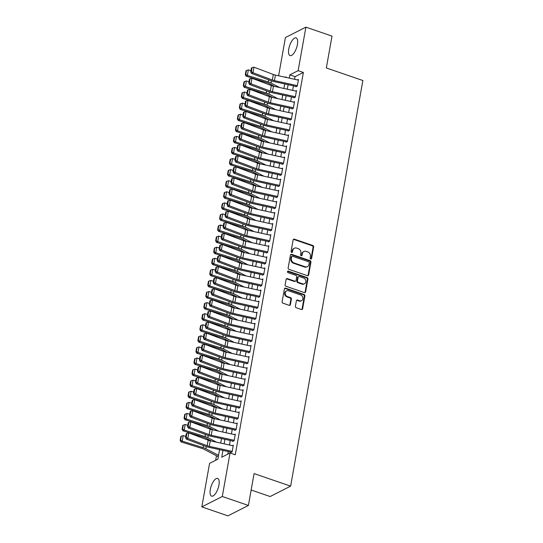 <?xml version="1.0" encoding="UTF-8"?>
<svg xmlns="http://www.w3.org/2000/svg" width="543" height="543" viewBox="0 0 543 543"><rect width="100%" height="100%" fill="white"/><g stroke="black" fill="none" stroke-linecap="round" stroke-linejoin="round"><path stroke-width="0.81" d="M310.725 259.011A0.821 0.706 63.1 0 0 311.58 258.495L313.637 246.936A1.174 1.005 63.1 0 0 312.809 245.497L294.36 239.164A1.174 1.005 63.1 0 0 293.139 239.904L291.082 251.457A0.821 0.706 63.1 0 0 292.514 251.952L292.779 250.459A3.76 3.217 63.1 0 1 294.354 248.226A3.76 3.217 63.1 0 1 296.682 248.103L298.216 248.626A3.76 3.217 63.1 0 1 300.876 253.235L300.612 254.728A0.821 0.706 63.1 0 0 302.044 255.224L302.315 253.73A3.76 3.217 63.1 0 1 303.89 251.497A3.76 3.217 63.1 0 1 306.211 251.375L307.752 251.898A3.76 3.217 63.1 0 1 310.413 256.506L310.141 258.006A0.821 0.706 63.1 0 0 310.725 259.011M310.922 259.052A0.821 0.706 63.1 0 0 311.024 258.773L313.087 247.221A1.174 1.005 63.1 0 0 312.252 245.782L293.804 239.443A1.174 1.005 63.1 0 0 293.383 239.395M291.856 252.502A0.821 0.706 63.1 0 0 291.964 252.23L292.229 250.737L292.779 250.459M301.385 255.773A0.821 0.706 63.1 0 0 301.494 255.502L301.759 254.009L302.315 253.73M210.311 489.474A9.346 3.631 108.9 0 1 217.662 478.444A9.346 3.631 108.9 0 1 218.944 485.089A9.346 3.631 108.9 0 1 211.587 496.126A9.346 3.631 108.9 0 1 210.311 489.474M288.774 48.945A9.346 3.631 108.9 0 1 296.132 37.915A9.346 3.631 108.9 0 1 297.408 44.567A9.346 3.631 108.9 0 1 290.057 55.596A9.346 3.631 108.9 0 1 288.774 48.945M295.399 306.3A1.174 1.005 63.1 0 0 296.227 307.738L301.406 309.517A1.174 1.005 63.1 0 0 302.621 308.777L304.908 295.942A1.174 1.005 63.1 0 0 304.08 294.503L285.625 288.17A1.174 1.005 63.1 0 0 284.41 288.91L282.122 301.745A1.174 1.005 63.1 0 0 282.951 303.184L289.209 305.329A1.174 1.005 63.1 0 0 290.424 304.596L291.401 299.098A1.174 1.005 63.1 0 0 290.573 297.659L287.471 296.593A3.149 2.688 63.1 0 1 285.245 293.831A3.149 2.688 63.1 0 1 286.568 290.878A3.149 2.688 63.1 0 1 288.509 290.776L300.652 294.944A3.149 2.688 63.1 0 1 302.885 297.707A3.149 2.688 63.1 0 1 301.562 300.659A3.149 2.688 63.1 0 1 299.621 300.768L297.591 300.069A1.174 1.005 63.1 0 0 296.376 300.808L295.399 306.3M278.613 75.789L285.421 37.548L305.899 27.15L332.004 36.109L326.329 67.97L362.88 80.52L290.627 486.134L254.076 473.591L248.402 505.452L222.297 496.492L201.82 506.89L209.571 463.389L217.872 459.174L219.562 449.658M305.899 27.15L298.148 70.651L289.847 74.866L289.27 78.124M222.956 450.398L221.741 457.206L230.042 452.991L235.268 454.783L303.374 72.443L298.148 70.651M230.042 452.991L222.297 496.492M307.426 275.688A1.174 1.005 63.1 0 0 308.648 274.948L310.935 262.113A1.174 1.005 63.1 0 0 310.101 260.674L291.652 254.341A1.174 1.005 63.1 0 0 290.437 255.074L288.15 267.909A1.174 1.005 63.1 0 0 288.978 269.348L307.426 275.688M307.922 279.027L305.634 291.863A1.174 1.005 63.1 0 1 304.419 292.602L285.964 286.27A1.174 1.005 63.1 0 1 285.136 284.831L286.113 279.333A1.174 1.005 63.1 0 1 287.335 278.6L294.815 281.165A1.174 1.005 63.1 0 0 296.037 280.432L296.682 276.787A1.174 1.005 63.1 0 0 295.854 275.349L288.061 272.674A0.821 0.706 63.1 0 1 288.333 271.147L307.094 277.588A1.174 1.005 63.1 0 1 307.922 279.027L307.365 279.312L305.085 292.148L305.634 291.863M295.901 86.819L297.286 86.113L298.474 79.468L297.544 79.936M293.926 97.903L295.311 97.197L296.498 90.545L295.568 91.02M291.958 108.98L293.335 108.281L294.523 101.629L293.6 102.098M289.982 120.064L291.367 119.365L292.548 112.713L291.625 113.182M288.007 131.148L289.392 130.442L290.573 123.797L289.65 124.266M286.032 142.232L287.417 141.526L288.598 134.874L287.675 135.35M284.057 153.309L285.442 152.61L286.629 145.958L285.699 146.427M282.082 164.393L283.466 163.694L284.654 157.042L283.724 157.511M280.113 175.477L281.491 174.771L282.679 168.126L281.756 168.595M278.138 186.561L279.523 185.855L280.704 179.21L279.781 179.679M276.163 197.638L277.548 196.939L278.729 190.288L277.806 190.763M274.188 208.722L275.572 208.023L276.754 201.372L275.83 201.84M272.213 219.806L273.597 219.107L274.785 212.456L273.855 212.924M270.238 230.89L271.622 230.184L272.81 223.54L271.88 224.008M268.269 241.974L269.647 241.268L270.835 234.617L269.905 235.092M266.294 253.052L267.679 252.352L268.86 245.701L267.937 246.169M264.319 264.136L265.703 263.436L266.885 256.785L265.961 257.253M262.344 275.22L263.728 274.514L264.909 267.869L263.986 268.337M260.368 286.304L261.753 285.598L262.941 278.946L262.011 279.421M258.393 297.381L259.778 296.682L260.966 290.03L260.036 290.505M256.418 308.465L257.803 307.766L258.991 301.114L258.061 301.582M254.45 319.549L255.828 318.843L257.015 312.198L256.092 312.666M252.475 330.633L253.859 329.927L255.04 323.282L254.117 323.75M250.499 341.71L251.884 341.011L253.065 334.359L252.142 334.834M248.524 352.794L249.909 352.095L251.09 345.443L250.167 345.911M246.549 363.878L247.934 363.179L249.122 356.527L248.192 356.995M244.574 374.962L245.959 374.256L247.146 367.611L246.217 368.079M242.606 386.046L243.983 385.34L245.171 378.688L244.248 379.163M240.63 397.123L242.015 396.424L243.196 389.772L242.273 390.241M238.655 408.207L240.04 407.508L241.221 400.856L240.298 401.325M236.68 419.291L238.065 418.585L239.246 411.94L238.323 412.409M234.705 430.375L236.09 429.669L237.277 423.017L236.348 423.492M232.73 441.452L234.114 440.753L235.302 434.101L234.372 434.576M303.374 72.443L295.073 76.658L294.598 79.292M293.43 85.848L292.629 90.376M291.462 96.932L290.654 101.453M289.487 108.016L288.679 112.537M287.512 119.093L286.704 123.621M285.537 130.177L284.729 134.705M283.561 141.261L282.754 145.782M281.586 152.345L280.785 156.866M279.611 163.423L278.81 167.95M277.643 174.507L276.835 179.034M275.668 185.591L274.86 190.118M273.692 196.675L272.885 201.195M271.717 207.759L270.909 212.279M269.742 218.836L268.941 223.363M267.767 229.92L266.966 234.447M265.798 241.004L264.991 245.524M263.823 252.088L263.016 256.608M261.848 263.165L261.04 267.692M259.873 274.249L259.065 278.776M257.898 285.333L257.097 289.853M255.923 296.417L255.122 300.937M253.954 307.494L253.147 312.021M251.979 318.578L251.171 323.105M250.004 329.662L249.196 334.189M248.029 340.746L247.221 345.267M246.054 351.83L245.246 356.351M244.078 362.907L243.278 367.435M242.11 373.991L241.302 378.519M240.135 385.075L239.327 389.596M238.16 396.159L237.352 400.68M236.185 407.236L235.377 411.764M234.209 418.32L233.402 422.848M232.234 429.404L231.433 433.925M230.259 440.488L229.458 445.009M228.291 451.566L227.836 454.118M232.397 445.654L233.327 445.185L232.139 451.837L230.761 452.536M216.467 455.747L215.659 460.294M251.151 490.01L270.149 496.533L290.627 486.134M248.402 505.452L227.924 515.85L201.82 506.89M285.876 77.377L285.978 76.828L285.19 77.228M220.729 443.102L221.537 438.574M222.705 432.018L223.512 427.49M224.68 420.934L225.488 416.413M226.655 409.85L227.463 405.329M228.63 398.772L229.438 394.245M230.605 387.688L231.406 383.161M232.58 376.604L233.381 372.084M234.549 365.52L235.357 361M236.524 354.443L237.332 349.916M238.499 343.359L239.307 338.832M240.474 332.275L241.282 327.748M242.449 321.191L243.25 316.671M244.425 310.107L245.226 305.587M246.393 299.03L247.201 294.503M248.368 287.946L249.176 283.419M250.343 276.862L251.151 272.342M252.319 265.778L253.126 261.258M254.294 254.701L255.101 250.174M256.269 243.617L257.07 239.09M258.237 232.533L259.045 228.006M260.212 221.449L261.02 216.929M262.188 210.365L262.995 205.845M264.163 199.288L264.97 194.761M266.138 188.204L266.946 183.677M268.113 177.12L268.914 172.599M270.088 166.036L270.889 161.515M272.057 154.959L272.864 150.431M274.032 143.875L274.839 139.347M276.007 132.791L276.815 128.27M277.982 121.707L278.79 117.186M279.957 110.629L280.758 106.102M281.932 99.545L282.733 95.018M283.901 88.461L284.708 83.934M288.102 84.681L287.295 89.201M286.127 95.765L285.319 100.285M284.152 106.842L283.344 111.369M282.177 117.926L281.376 122.453M280.202 129.01L279.401 133.537M278.233 140.094L277.425 144.614M276.258 151.178L275.45 155.698M274.283 162.255L273.475 166.782M272.308 173.339L271.5 177.866M270.333 184.423L269.525 188.944M268.357 195.507L267.556 200.028M266.389 206.584L265.581 211.112M264.414 217.668L263.606 222.196M262.439 228.752L261.631 233.28M260.464 239.836L259.656 244.357M258.488 250.914L257.681 255.441M256.513 261.998L255.712 266.525M254.538 273.081L253.737 277.609M252.57 284.165L251.762 288.686M250.594 295.249L249.787 299.77M248.619 306.327L247.812 310.854M246.644 317.411L245.836 321.938M244.669 328.495L243.868 333.015M242.694 339.579L241.893 344.099M240.725 350.656L239.918 355.183M238.75 361.74L237.943 366.267M236.775 372.824L235.967 377.351M234.8 383.908L233.992 388.428M232.825 394.992L232.017 399.512M230.85 406.069L230.049 410.596M228.881 417.153L228.074 421.68M226.906 428.237L226.098 432.757M224.931 439.321L224.123 443.841M295.073 76.658L289.847 74.866M303.89 251.497L303.333 251.782A3.76 3.217 63.1 0 0 301.759 254.009M294.354 248.226L293.804 248.504A3.76 3.217 63.1 0 0 292.229 250.737M307.854 275.735A1.174 1.005 63.1 0 0 308.091 275.233L310.379 262.391A1.174 1.005 63.1 0 0 309.551 260.952L291.102 254.619A1.174 1.005 63.1 0 0 290.675 254.572M309.286 262.819A0.821 0.706 63.1 0 0 308.702 261.807L292.507 256.248A0.821 0.706 63.1 0 0 291.659 256.764L291.374 258.339A3.76 3.217 63.1 0 0 294.034 262.948L305.105 266.749A3.76 3.217 63.1 0 0 307.426 266.627A3.76 3.217 63.1 0 0 309.008 264.393L309.286 262.819M292.005 256.276L291.448 256.561A0.821 0.706 63.1 0 0 291.102 257.049L291.659 256.764M307.426 266.627L306.876 266.905A3.76 3.217 63.1 0 1 304.555 267.027L293.485 263.233A3.76 3.217 63.1 0 1 290.824 258.624L291.102 257.049M304.84 292.65A1.174 1.005 63.1 0 0 305.085 292.148M295.541 281.125L294.985 281.41A1.174 1.005 63.1 0 1 294.258 281.45L286.779 278.878A1.174 1.005 63.1 0 0 286.358 278.83M307.365 279.312A1.174 1.005 63.1 0 0 306.537 277.867L287.783 271.432A0.821 0.706 63.1 0 0 287.586 271.391M302.58 283.833A3.149 2.688 63.1 0 0 304.521 283.724A3.149 2.688 63.1 0 0 305.845 280.772A3.149 2.688 63.1 0 0 303.618 278.009L299.336 276.543A1.174 1.005 63.1 0 0 298.121 277.276L297.469 280.921A1.174 1.005 63.1 0 0 298.297 282.36L302.58 283.833L302.023 284.111A3.149 2.688 63.1 0 0 303.971 284.009L304.521 283.724M298.609 276.584L298.059 276.862A1.174 1.005 63.1 0 0 297.564 277.561L298.121 277.276M302.023 284.111L297.747 282.645A1.174 1.005 63.1 0 1 296.912 281.206L297.564 277.561M301.562 300.659L301.005 300.944A3.149 2.688 63.1 0 1 299.064 301.046L297.041 300.354A1.174 1.005 63.1 0 0 296.614 300.299M286.568 290.878L286.012 291.163A3.149 2.688 63.1 0 0 284.688 294.116A3.149 2.688 63.1 0 0 286.921 296.878L287.471 296.593M289.629 305.376A1.174 1.005 63.1 0 0 289.874 304.874L290.851 299.383A1.174 1.005 63.1 0 0 290.016 297.944L286.921 296.878M301.827 309.564A1.174 1.005 63.1 0 0 302.071 309.062L304.358 296.227A1.174 1.005 63.1 0 0 303.523 294.788L285.075 288.455A1.174 1.005 63.1 0 0 284.647 288.401M246.434 70.495L245.959 70.8L245.266 74.676L245.741 74.371L246.434 70.495L248.348 69.871L250.941 70.678M284.22 83.832L284.688 84.07M248.348 69.871L247.357 75.409L268.242 81.925A8.987 3.082 10.1 0 1 271.025 83.038L279.699 87.538M245.741 74.371L247.357 75.409L246.169 76.176L245.266 74.676M274.724 86.452L268.907 83.432A5.993 2.05 -169.9 0 0 267.054 82.692L246.169 76.176M297.367 85.651L274.432 80.629A5.993 2.05 10.1 0 1 272.328 80.011L252.984 72.714L251.416 73.353L270.76 80.649A8.987 3.082 -169.9 0 0 273.916 81.572L295.976 86.405M298.358 80.113L275.416 75.09A5.993 2.05 10.1 0 1 273.312 74.472L253.968 67.176L252.984 72.714L251.355 71.588L252.047 67.705L251.423 67.963L250.73 71.839L251.355 71.588M250.73 71.839L251.416 73.353M253.968 67.176L252.047 67.705M244.459 81.579L243.983 81.884L243.291 85.76L243.773 85.455L244.459 81.579L246.373 80.955L248.965 81.762M282.245 94.91L282.713 95.154M246.373 80.955L245.388 86.493L266.274 93.009A8.987 3.082 10.1 0 1 269.05 94.122L277.731 98.622M243.773 85.455L245.388 86.493L244.194 87.26L243.291 85.76M272.749 97.53L266.932 94.516A5.993 2.05 -169.9 0 0 265.079 93.776L244.194 87.26M242.49 92.656L242.008 92.962L241.323 96.844L241.798 96.539L242.49 92.656L244.398 92.038L246.99 92.846M280.269 105.994L280.738 106.238M244.398 92.038L243.413 97.577L264.298 104.093A8.987 3.082 10.1 0 1 267.075 105.206L275.756 109.706M241.798 96.539L243.413 97.577L242.219 98.344L241.323 96.844M270.774 108.614L264.957 105.6A5.993 2.05 -169.9 0 0 263.104 104.853L242.219 98.344M240.515 103.74L240.033 104.046L239.348 107.928L239.823 107.623L240.515 103.74L242.422 103.116L245.015 103.923M278.294 117.078L278.763 117.322M242.422 103.116L241.438 108.661L262.323 115.17A8.987 3.082 10.1 0 1 265.099 116.29L273.781 120.79M239.823 107.623L241.438 108.661L240.244 109.428L239.348 107.928M268.799 119.698L262.982 116.684A5.993 2.05 -169.9 0 0 261.129 115.937L240.244 109.428M238.54 114.824L238.065 115.13L237.372 119.005L237.848 118.7L238.54 114.824L240.447 114.2L243.04 115.007M276.319 128.162L276.787 128.399M240.447 114.2L239.463 119.745L260.348 126.254A8.987 3.082 10.1 0 1 263.124 127.367L271.805 131.868M237.848 118.7L239.463 119.745L238.268 120.505L237.372 119.005M266.823 130.782L261.007 127.761A5.993 2.05 -169.9 0 0 259.16 127.021L238.268 120.505M295.392 96.735L272.457 91.713A5.993 2.05 10.1 0 1 270.353 91.095L251.009 83.798L249.441 84.436L268.785 91.733A8.987 3.082 -169.9 0 0 271.941 92.656L294.001 97.489M296.383 91.197L273.441 86.167A5.993 2.05 10.1 0 1 271.337 85.556L251.993 78.26L251.009 83.798L249.386 82.672L250.072 78.789L249.447 79.047L248.755 82.923L249.386 82.672M248.755 82.923L249.441 84.436M251.993 78.26L250.072 78.789M293.424 107.819L270.482 102.797A5.993 2.05 10.1 0 1 268.378 102.179L249.033 94.882L247.465 95.52L266.81 102.817A8.987 3.082 -169.9 0 0 269.966 103.74L292.025 108.573M294.408 102.281L271.466 97.251A5.993 2.05 10.1 0 1 269.362 96.64L250.024 89.344L249.033 94.882L247.411 93.749L248.103 89.873L247.472 90.124L246.78 94.007L247.411 93.749M246.78 94.007L247.465 95.52M250.024 89.344L248.103 89.873M291.448 118.903L268.507 113.874A5.993 2.05 10.1 0 1 266.403 113.263L247.058 105.966L245.49 106.598L264.835 113.894A8.987 3.082 -169.9 0 0 267.991 114.817L290.057 119.65M292.433 113.358L269.498 108.335A5.993 2.05 10.1 0 1 267.387 107.718L248.049 100.421L247.058 105.966L245.436 104.833L246.128 100.957L245.497 101.208L244.812 105.091L245.436 104.833M244.812 105.091L245.49 106.598M248.049 100.421L246.128 100.957M289.473 129.981L266.532 124.958A5.993 2.05 10.1 0 1 264.427 124.34L245.083 117.05L243.515 117.682L262.86 124.978A8.987 3.082 -169.9 0 0 266.016 125.901L288.082 130.734M290.457 124.442L267.523 119.419A5.993 2.05 10.1 0 1 265.418 118.802L246.074 111.505L245.083 117.05L243.461 115.917L244.153 112.034L243.522 112.292L242.836 116.168L243.461 115.917M242.836 116.168L243.515 117.682M246.074 111.505L244.153 112.034M236.565 125.908L236.09 126.214L235.397 130.089L235.872 129.784L236.565 125.908L238.479 125.284L241.065 126.091M274.344 139.239L274.812 139.483M238.479 125.284L237.488 130.822L258.373 137.338A8.987 3.082 10.1 0 1 261.156 138.451L269.83 142.952M235.872 129.784L237.488 130.822L236.3 131.589L235.397 130.089M264.848 141.859L259.038 138.845A5.993 2.05 -169.9 0 0 257.185 138.105L236.3 131.589M287.498 141.065L264.556 136.042A5.993 2.05 10.1 0 1 262.452 135.424L243.115 128.128L241.547 128.766L260.884 136.062A8.987 3.082 -169.9 0 0 264.041 136.985L286.107 141.818M288.482 135.526L265.547 130.496A5.993 2.05 10.1 0 1 263.443 129.886L244.099 122.589L243.115 128.128L241.486 127.001L242.178 123.118L241.554 123.376L240.861 127.252L241.486 127.001M240.861 127.252L241.547 128.766M244.099 122.589L242.178 123.118M234.59 136.985L234.114 137.291L233.422 141.173L233.897 140.868L234.59 136.985L236.504 136.368L239.09 137.175M272.369 150.323L272.844 150.567M236.504 136.368L235.513 141.906L256.398 148.422A8.987 3.082 10.1 0 1 259.181 149.535L267.855 154.036M233.897 140.868L235.513 141.906L234.325 142.673L233.422 141.173M262.873 152.943L257.063 149.929A5.993 2.05 -169.9 0 0 255.21 149.182L234.325 142.673M285.523 152.149L262.588 147.126A5.993 2.05 10.1 0 1 260.484 146.508L241.14 139.212L239.572 139.85L258.909 147.146A8.987 3.082 -169.9 0 0 262.072 148.069L284.132 152.902M286.514 146.61L263.572 141.58A5.993 2.05 10.1 0 1 261.468 140.97L242.124 133.673L241.14 139.212L239.511 138.078L240.203 134.202L239.578 134.454L238.886 138.336L239.511 138.078M238.886 138.336L239.572 139.85M242.124 133.673L240.203 134.202M232.614 148.069L232.139 148.375L231.447 152.257L231.929 151.952L232.614 148.069L234.528 147.445L237.121 148.253M270.4 161.407L270.869 161.651M234.528 147.445L233.544 152.99L254.429 159.499A8.987 3.082 10.1 0 1 257.206 160.619L265.887 165.12M231.929 151.952L233.544 152.99L232.35 153.757L231.447 152.257M260.905 164.027L255.088 161.013A5.993 2.05 -169.9 0 0 253.235 160.266L232.35 153.757M283.548 163.233L260.613 158.203A5.993 2.05 10.1 0 1 258.509 157.592L239.164 150.296L237.596 150.934L256.941 158.223A8.987 3.082 -169.9 0 0 260.097 159.147L282.156 163.986M284.539 157.687L261.597 152.664A5.993 2.05 10.1 0 1 259.493 152.047L240.149 144.75L239.164 150.296L237.542 149.162L238.228 145.286L237.603 145.538L236.911 149.42L237.542 149.162M236.911 149.42L237.596 150.934M240.149 144.75L238.228 145.286M230.646 159.153L230.164 159.459L229.472 163.334L229.954 163.029L230.646 159.153L232.553 158.529L235.146 159.337M268.425 172.491L268.894 172.735M232.553 158.529L231.569 164.074L252.454 170.583A8.987 3.082 10.1 0 1 255.23 171.697L263.912 176.204M229.954 163.029L231.569 164.074L230.375 164.834L229.472 163.334M258.93 175.111L253.113 172.09A5.993 2.05 -169.9 0 0 251.26 171.35L230.375 164.834M281.579 174.317L258.638 169.287A5.993 2.05 10.1 0 1 256.534 168.676L237.189 161.38L235.621 162.011L254.966 169.307A8.987 3.082 -169.9 0 0 258.122 170.231L280.181 175.063M282.564 168.771L259.622 163.748A5.993 2.05 10.1 0 1 257.518 163.131L238.173 155.834L237.189 161.38L235.567 160.246L236.259 156.364L235.628 156.622L234.936 160.497L235.567 160.246M234.936 160.497L235.621 162.011M238.173 155.834L236.259 156.364M228.671 170.237L228.189 170.543L227.503 174.418L227.979 174.113L228.671 170.237L230.578 169.613L233.171 170.421M266.45 183.568L266.918 183.812M230.578 169.613L229.594 175.151L250.479 181.667A8.987 3.082 10.1 0 1 253.255 182.781L261.936 187.281M227.979 174.113L229.594 175.151L228.399 175.918L227.503 174.418M256.954 186.195L251.137 183.174A5.993 2.05 -169.9 0 0 249.285 182.434L228.399 175.918M279.604 185.394L256.663 180.371A5.993 2.05 10.1 0 1 254.558 179.753L235.214 172.457L233.646 173.095L252.99 180.391A8.987 3.082 -169.9 0 0 256.147 181.314L278.213 186.147M280.588 179.855L257.654 174.832A5.993 2.05 10.1 0 1 255.543 174.215L236.205 166.918L235.214 172.457L233.592 171.33L234.284 167.448L233.653 167.706L232.961 171.581L233.592 171.33M232.961 171.581L233.646 173.095M236.205 166.918L234.284 167.448M226.696 181.314L226.221 181.627L225.528 185.502L226.003 185.197L226.696 181.314L228.603 180.697L231.196 181.505M264.475 194.652L264.943 194.896M228.603 180.697L227.619 186.235L248.504 192.751A8.987 3.082 10.1 0 1 251.28 193.865L259.961 198.365M226.003 185.197L227.619 186.235L226.424 187.002L225.528 185.502M254.979 197.272L249.162 194.258A5.993 2.05 -169.9 0 0 247.309 193.512L226.424 187.002M277.629 196.478L254.687 191.455A5.993 2.05 10.1 0 1 252.583 190.837L233.239 183.541L231.671 184.179L251.015 191.475A8.987 3.082 -169.9 0 0 254.172 192.398L276.238 197.231M278.613 190.939L255.678 185.91A5.993 2.05 10.1 0 1 253.574 185.299L234.23 178.002L233.239 183.541L231.617 182.407L232.309 178.532L231.678 178.783L230.992 182.665L231.617 182.407M230.992 182.665L231.671 184.179M234.23 178.002L232.309 178.532M224.721 192.398L224.245 192.704L223.553 196.586L224.028 196.281L224.721 192.398L226.635 191.781L229.221 192.589M262.5 205.736L262.968 205.98M226.635 191.781L225.644 197.319L246.529 203.829A8.987 3.082 10.1 0 1 249.312 204.949L257.986 209.449M224.028 196.281L225.644 197.319L224.456 198.086L223.553 196.586M253.004 208.356L247.194 205.342A5.993 2.05 -169.9 0 0 245.341 204.596L224.456 198.086M275.654 207.562L252.712 202.532A5.993 2.05 10.1 0 1 250.608 201.921L231.27 194.625L229.696 195.263L249.04 202.559A8.987 3.082 -169.9 0 0 252.196 203.476L274.263 208.315M276.638 202.016L253.703 196.994A5.993 2.05 10.1 0 1 251.599 196.376L232.255 189.086L231.27 194.625L229.641 193.491L230.334 189.616L229.709 189.867L229.017 193.749L229.641 193.491M229.017 193.749L229.696 195.263M232.255 189.086L230.334 189.616M222.745 203.482L222.27 203.788L221.578 207.67L222.053 207.358L222.745 203.482L224.659 202.858L227.245 203.666M260.525 216.82L260.993 217.064M224.659 202.858L223.668 208.403L244.554 214.913A8.987 3.082 10.1 0 1 247.336 216.033L256.011 220.533M222.053 207.358L223.668 208.403L222.481 209.164L221.578 207.67M251.029 219.44L245.219 216.426A5.993 2.05 -169.9 0 0 243.366 215.68L222.481 209.164M273.679 218.646L250.744 213.616A5.993 2.05 10.1 0 1 248.64 213.005L229.295 205.709L227.727 206.34L247.065 213.637A8.987 3.082 -169.9 0 0 250.228 214.56L272.287 219.392M274.67 213.1L251.728 208.078A5.993 2.05 10.1 0 1 249.624 207.46L230.28 200.163L229.295 205.709L227.666 204.575L228.359 200.7L227.734 200.951L227.042 204.826L227.666 204.575M227.042 204.826L227.727 206.34M230.28 200.163L228.359 200.7M271.704 229.723L248.769 224.7A5.993 2.05 10.1 0 1 246.665 224.083L227.32 216.786L225.752 217.424L245.097 224.721A8.987 3.082 -169.9 0 0 248.253 225.644L270.312 230.476M272.695 224.184L249.753 219.162A5.993 2.05 10.1 0 1 247.649 218.544L228.304 211.247L227.32 216.786L225.698 215.659L226.383 211.777L225.759 212.035L225.067 215.91L225.698 215.659M225.067 215.91L225.752 217.424M228.304 211.247L226.383 211.777M269.728 240.807L246.793 235.784A5.993 2.05 10.1 0 1 244.689 235.167L225.345 227.87L223.777 228.508L243.121 235.805A8.987 3.082 -169.9 0 0 246.278 236.728L268.337 241.56M270.719 235.268L247.778 230.239A5.993 2.05 10.1 0 1 245.674 229.628L226.329 222.331L225.345 227.87L223.723 226.743L224.408 222.861L223.784 223.119L223.092 226.994L223.723 226.743M223.092 226.994L223.777 228.508M226.329 222.331L224.408 222.861M220.77 214.566L220.295 214.872L219.603 218.748L220.085 218.442L220.77 214.566L222.684 213.942L225.277 214.75M258.556 227.904L259.025 228.141M222.684 213.942L221.693 219.481L242.585 225.997A8.987 3.082 10.1 0 1 245.361 227.11L254.036 231.61M220.085 218.442L221.693 219.481L220.506 220.248L219.603 218.748M249.061 230.524L243.244 227.503A5.993 2.05 -169.9 0 0 241.391 226.764L220.506 220.248M218.795 225.65L218.32 225.956L217.628 229.832L218.11 229.526L218.795 225.65L220.709 225.026L223.302 225.834M256.581 238.981L257.049 239.225M220.709 225.026L219.725 230.565L240.61 237.081A8.987 3.082 10.1 0 1 243.386 238.194L252.067 242.694M218.11 229.526L219.725 230.565L218.53 231.332L217.628 229.832M247.085 241.601L241.268 238.587A5.993 2.05 -169.9 0 0 239.415 237.848L218.53 231.332M216.827 236.728L216.345 237.033L215.659 240.916L216.134 240.61L216.827 236.728L218.734 236.11L221.327 236.918M254.606 250.065L255.074 250.309M218.734 236.11L217.75 241.649L238.635 248.165A8.987 3.082 10.1 0 1 241.411 249.278L250.092 253.778M216.134 240.61L217.75 241.649L216.555 242.416L215.659 240.916M245.11 252.685L239.293 249.671A5.993 2.05 -169.9 0 0 237.44 248.925L216.555 242.416M267.76 251.891L244.818 246.868A5.993 2.05 10.1 0 1 242.714 246.25L223.37 238.954L221.802 239.592L241.146 246.889A8.987 3.082 -169.9 0 0 244.302 247.812L266.362 252.644M268.744 246.352L245.809 241.323A5.993 2.05 10.1 0 1 243.698 240.712L224.361 233.415L223.37 238.954L221.748 237.82L222.44 233.945L221.809 234.196L221.116 238.078L221.748 237.82M221.116 238.078L221.802 239.592M224.361 233.415L222.44 233.945M214.852 247.812L214.376 248.117L213.684 252L214.159 251.694L214.852 247.812L216.759 247.187L219.352 247.995M252.631 261.149L253.099 261.393M216.759 247.187L215.775 252.733L236.66 259.242A8.987 3.082 10.1 0 1 239.436 260.362L248.117 264.862M214.159 251.694L215.775 252.733L214.58 253.5L213.684 252M243.135 263.769L237.318 260.755A5.993 2.05 -169.9 0 0 235.465 260.009L214.58 253.5M265.785 262.975L242.843 257.945A5.993 2.05 10.1 0 1 240.739 257.334L221.395 250.038L219.827 250.669L239.171 257.966A8.987 3.082 -169.9 0 0 242.327 258.889L264.393 263.722M266.769 257.43L243.834 252.407A5.993 2.05 10.1 0 1 241.73 251.789L222.386 244.493L221.395 250.038L219.772 248.904L220.465 245.029L219.834 245.28L219.148 249.162L219.772 248.904M219.148 249.162L219.827 250.669M222.386 244.493L220.465 245.029M212.876 258.896L212.401 259.201L211.709 263.077L212.184 262.771L212.876 258.896L214.79 258.271L217.376 259.079M250.656 272.233L251.124 272.471M214.79 258.271L213.799 263.817L234.685 270.326A8.987 3.082 10.1 0 1 237.461 271.439L246.142 275.946M212.184 262.771L213.799 263.817L212.612 264.577L211.709 263.077M241.16 274.853L235.343 271.833A5.993 2.05 -169.9 0 0 233.497 271.093L212.612 264.577M263.81 274.059L240.868 269.029A5.993 2.05 10.1 0 1 238.764 268.412L219.42 261.122L217.852 261.753L237.196 269.05A8.987 3.082 -169.9 0 0 240.352 269.973L262.418 274.806M264.794 268.514L241.859 263.491A5.993 2.05 10.1 0 1 239.755 262.873L220.41 255.577L219.42 261.122L217.797 259.988L218.49 256.106L217.865 256.364L217.173 260.24L217.797 259.988M217.173 260.24L217.852 261.753M220.41 255.577L218.49 256.106M210.901 269.98L210.426 270.285L209.734 274.161L210.209 273.855L210.901 269.98L212.815 269.355L215.401 270.163M248.68 283.31L249.149 283.555M212.815 269.355L211.824 274.894L232.709 281.41A8.987 3.082 10.1 0 1 235.492 282.523L244.167 287.023M210.209 273.855L211.824 274.894L210.636 275.661L209.734 274.161M239.185 285.93L233.375 282.917A5.993 2.05 -169.9 0 0 231.522 282.177L210.636 275.661M261.835 285.136L238.9 280.113A5.993 2.05 10.1 0 1 236.789 279.496L217.451 272.199L215.883 272.837L235.221 280.134A8.987 3.082 -169.9 0 0 238.384 281.057L260.443 285.889M262.826 279.597L239.884 274.568A5.993 2.05 10.1 0 1 237.78 273.957L218.435 266.661L217.451 272.199L215.822 271.072L216.514 267.19L215.89 267.448L215.198 271.324L215.822 271.072M215.198 271.324L215.883 272.837M218.435 266.661L216.514 267.19M208.926 281.057L208.451 281.369L207.759 285.245L208.234 284.939L208.926 281.057L210.84 280.439L213.433 281.247M246.712 294.394L247.18 294.639M210.84 280.439L209.849 285.978L230.734 292.494A8.987 3.082 10.1 0 1 233.517 293.607L242.192 298.107M208.234 284.939L209.849 285.978L208.661 286.745L207.759 285.245M237.216 297.014L231.399 294.001A5.993 2.05 -169.9 0 0 229.546 293.254L208.661 286.745M259.859 296.22L236.924 291.197A5.993 2.05 10.1 0 1 234.82 290.58L215.476 283.283L213.908 283.921L233.252 291.218A8.987 3.082 -169.9 0 0 236.409 292.141L258.468 296.973M260.85 290.681L237.909 285.652A5.993 2.05 10.1 0 1 235.805 285.041L216.46 277.744L215.476 283.283L213.847 282.15L214.539 278.274L213.915 278.525L213.223 282.408L213.847 282.15M213.223 282.408L213.908 283.921M216.46 277.744L214.539 278.274M206.951 292.141L206.476 292.446L205.783 296.329L206.265 296.023L206.951 292.141L208.865 291.516L211.458 292.331M244.737 305.478L245.205 305.723M208.865 291.516L207.881 297.062L228.766 303.571A8.987 3.082 10.1 0 1 231.542 304.691L240.223 309.191M206.265 296.023L207.881 297.062L206.686 297.829L205.783 296.329M235.241 308.098L229.424 305.085A5.993 2.05 -169.9 0 0 227.571 304.338L206.686 297.829M257.884 307.304L234.949 302.275A5.993 2.05 10.1 0 1 232.845 301.664L213.501 294.367L211.933 295.005L231.277 302.302A8.987 3.082 -169.9 0 0 234.433 303.218L256.493 308.057M258.875 301.759L235.934 296.736A5.993 2.05 10.1 0 1 233.829 296.118L214.485 288.822L213.501 294.367L211.879 293.234L212.564 289.358L211.94 289.609L211.247 293.491L211.879 293.234M211.247 293.491L211.933 295.005M214.485 288.822L212.564 289.358M204.982 303.225L204.501 303.53L203.815 307.413L204.29 307.1L204.982 303.225L206.89 302.6L209.483 303.408M242.762 316.562L243.23 316.807M206.89 302.6L205.906 308.146L226.791 314.655A8.987 3.082 10.1 0 1 229.567 315.768L238.248 320.275M204.29 307.1L205.906 308.146L204.711 308.906L203.815 307.413M233.266 319.182L227.449 316.162A5.993 2.05 -169.9 0 0 225.596 315.422L204.711 308.906M255.916 318.388L232.974 313.359A5.993 2.05 10.1 0 1 230.87 312.748L211.526 305.451L209.958 306.082L229.302 313.379A8.987 3.082 -169.9 0 0 232.458 314.302L254.518 319.135M256.9 312.843L233.958 307.82A5.993 2.05 10.1 0 1 231.854 307.202L212.517 299.906L211.526 305.451L209.903 304.318L210.596 300.435L209.965 300.693L209.272 304.569L209.903 304.318M209.272 304.569L209.958 306.082M212.517 299.906L210.596 300.435M203.007 314.309L202.532 314.614L201.84 318.49L202.315 318.184L203.007 314.309L204.915 313.684L207.507 314.492M240.787 327.646L241.255 327.884M204.915 313.684L203.93 319.223L224.816 325.739A8.987 3.082 10.1 0 1 227.592 326.852L236.273 331.352M202.315 318.184L203.93 319.223L202.736 319.99L201.84 318.49M231.291 330.266L225.474 327.246A5.993 2.05 -169.9 0 0 223.621 326.506L202.736 319.99M253.941 329.465L230.999 324.442A5.993 2.05 10.1 0 1 228.895 323.825L209.55 316.528L207.983 317.166L227.327 324.463A8.987 3.082 -169.9 0 0 230.483 325.386L252.549 330.219M254.925 323.927L231.99 318.904A5.993 2.05 10.1 0 1 229.886 318.286L210.541 310.99L209.55 316.528L207.928 315.402L208.621 311.519L207.989 311.777L207.304 315.653L207.928 315.402M207.304 315.653L207.983 317.166M210.541 310.99L208.621 311.519M201.032 325.386L200.557 325.698L199.865 329.574L200.34 329.268L201.032 325.386L202.946 324.768L205.532 325.576M238.811 338.723L239.28 338.968M202.946 324.768L201.955 330.307L222.84 336.823A8.987 3.082 10.1 0 1 225.616 337.936L234.298 342.436M200.34 329.268L201.955 330.307L200.767 331.074L199.865 329.574M229.316 341.343L223.499 338.33A5.993 2.05 -169.9 0 0 221.653 337.59L200.767 331.074M199.057 336.47L198.582 336.775L197.89 340.658L198.365 340.352L199.057 336.47L200.971 335.852L203.557 336.66M236.836 349.807L237.305 350.052M200.971 335.852L199.98 341.391L220.865 347.907A8.987 3.082 10.1 0 1 223.648 349.02L232.323 353.52M198.365 340.352L199.98 341.391L198.792 342.158L197.89 340.658M227.341 352.427L221.53 349.414A5.993 2.05 -169.9 0 0 219.677 348.667L198.792 342.158M197.082 347.554L196.607 347.859L195.914 351.742L196.39 351.43L197.082 347.554L198.996 346.929L201.582 347.737M234.861 360.891L235.336 361.136M198.996 346.929L198.005 352.475L218.89 358.984A8.987 3.082 10.1 0 1 221.673 360.104L230.347 364.604M196.39 351.43L198.005 352.475L196.817 353.235L195.914 351.742M225.365 363.511L219.555 360.498A5.993 2.05 -169.9 0 0 217.702 359.751L196.817 353.235M251.966 340.549L229.024 335.526A5.993 2.05 10.1 0 1 226.92 334.909L207.575 327.612L206.007 328.25L225.352 335.547A8.987 3.082 -169.9 0 0 228.508 336.47L250.574 341.303M252.95 335.011L230.015 329.981A5.993 2.05 10.1 0 1 227.911 329.37L208.566 322.074L207.575 327.612L205.953 326.479L206.645 322.603L206.014 322.854L205.329 326.737L205.953 326.479M205.329 326.737L206.007 328.25M208.566 322.074L206.645 322.603M249.99 351.633L227.055 346.604A5.993 2.05 10.1 0 1 224.945 345.993L205.607 338.696L204.039 339.334L223.377 346.631A8.987 3.082 -169.9 0 0 226.54 347.554L248.599 352.387M250.975 346.095L228.04 341.065A5.993 2.05 10.1 0 1 225.936 340.447L206.591 333.158L205.607 338.696L203.978 337.563L204.67 333.687L204.046 333.938L203.353 337.821L203.978 337.563M203.353 337.821L204.039 339.334M206.591 333.158L204.67 333.687M248.015 362.717L225.08 357.688A5.993 2.05 10.1 0 1 222.976 357.077L203.632 349.78L202.064 350.411L221.408 357.708A8.987 3.082 -169.9 0 0 224.564 358.631L246.624 363.464M249.006 357.172L226.064 352.149A5.993 2.05 10.1 0 1 223.96 351.531L204.616 344.235L203.632 349.78L202.003 348.647L202.695 344.771L202.071 345.022L201.378 348.898L202.003 348.647M201.378 348.898L202.064 350.411M204.616 344.235L202.695 344.771M195.107 358.638L194.632 358.943L193.939 362.819L194.421 362.514L195.107 358.638L197.021 358.013L199.614 358.821M232.893 371.975L233.361 372.213M197.021 358.013L196.037 363.552L216.922 370.068A8.987 3.082 10.1 0 1 219.698 371.181L228.379 375.681M194.421 362.514L196.037 363.552L194.842 364.319L193.939 362.819M223.397 374.595L217.58 371.575A5.993 2.05 -169.9 0 0 215.727 370.835L194.842 364.319M246.04 373.794L223.105 368.772A5.993 2.05 10.1 0 1 221.001 368.154L201.657 360.857L200.089 361.495L219.433 368.792A8.987 3.082 -169.9 0 0 222.589 369.715L244.649 374.548M247.031 368.256L224.089 363.233A5.993 2.05 10.1 0 1 221.985 362.615L202.641 355.319L201.657 360.857L200.034 359.731L200.72 355.848L200.095 356.106L199.403 359.982L200.034 359.731M199.403 359.982L200.089 361.495M202.641 355.319L200.72 355.848M193.138 369.722L192.656 370.027L191.971 373.903L192.446 373.598L193.138 369.722L195.046 369.097L197.638 369.905M230.918 383.053L231.386 383.297M195.046 369.097L194.061 374.636L214.947 381.152A8.987 3.082 10.1 0 1 217.723 382.265L226.404 386.765M192.446 373.598L194.061 374.636L192.867 375.403L191.971 373.903M221.422 385.673L215.605 382.659A5.993 2.05 -169.9 0 0 213.752 381.919L192.867 375.403M244.072 384.878L221.13 379.856A5.993 2.05 10.1 0 1 219.026 379.238L199.681 371.941L198.114 372.579L217.458 379.876A8.987 3.082 -169.9 0 0 220.614 380.799L242.673 385.632M245.056 379.34L222.114 374.31A5.993 2.05 10.1 0 1 220.01 373.699L200.672 366.403L199.681 371.941L198.059 370.815L198.752 366.932L198.12 367.19L197.428 371.066L198.059 370.815M197.428 371.066L198.114 372.579M200.672 366.403L198.752 366.932M191.163 380.799L190.681 381.105L189.996 384.987L190.471 384.682L191.163 380.799L193.07 380.181L195.663 380.989M228.942 394.137L229.411 394.381M193.07 380.181L192.086 385.72L212.971 392.236A8.987 3.082 10.1 0 1 215.747 393.349L224.429 397.849M190.471 384.682L192.086 385.72L190.892 386.487L189.996 384.987M219.447 396.757L213.63 393.743A5.993 2.05 -169.9 0 0 211.777 392.996L190.892 386.487M242.097 395.962L219.155 390.94A5.993 2.05 10.1 0 1 217.051 390.322L197.706 383.025L196.138 383.663L215.483 390.96A8.987 3.082 -169.9 0 0 218.639 391.883L240.705 396.716M243.081 390.424L220.146 385.394A5.993 2.05 10.1 0 1 218.035 384.783L198.697 377.487L197.706 383.025L196.084 381.892L196.776 378.016L196.145 378.267L195.453 382.15L196.084 381.892M195.453 382.15L196.138 383.663M198.697 377.487L196.776 378.016M189.188 391.883L188.713 392.189L188.021 396.071L188.496 395.766L189.188 391.883L191.095 391.259L193.688 392.066M226.967 405.221L227.436 405.465M191.095 391.259L190.111 396.804L210.996 403.313A8.987 3.082 10.1 0 1 213.772 404.433L222.454 408.933M188.496 395.766L190.111 396.804L188.916 397.571L188.021 396.071M217.471 407.841L211.655 404.827A5.993 2.05 -169.9 0 0 209.802 404.08L188.916 397.571M240.121 407.046L217.18 402.017A5.993 2.05 10.1 0 1 215.076 401.406L195.731 394.109L194.163 394.747L213.508 402.037A8.987 3.082 -169.9 0 0 216.664 402.96L238.73 407.793M241.106 401.501L218.171 396.478A5.993 2.05 10.1 0 1 216.066 395.861L196.722 388.564L195.731 394.109L194.109 392.976L194.801 389.1L194.17 389.351L193.484 393.234L194.109 392.976M193.484 393.234L194.163 394.747M196.722 388.564L194.801 389.1M187.213 402.967L186.738 403.273L186.045 407.148L186.52 406.843L187.213 402.967L189.127 402.343L191.713 403.15M224.992 416.305L225.46 416.549M189.127 402.343L188.136 407.888L209.021 414.397A8.987 3.082 10.1 0 1 211.804 415.51L220.478 420.017M186.52 406.843L188.136 407.888L186.948 408.648L186.045 407.148M215.496 418.925L209.686 415.904A5.993 2.05 -169.9 0 0 207.833 415.164L186.948 408.648M185.238 414.051L184.763 414.357L184.07 418.232L184.545 417.927L185.238 414.051L187.152 413.427L189.738 414.234M223.017 427.382L223.492 427.626M187.152 413.427L186.161 418.965L207.046 425.481A8.987 3.082 10.1 0 1 209.829 426.594L218.503 431.094M184.545 417.927L186.161 418.965L184.973 419.732L184.07 418.232M213.521 430.008L207.711 426.988A5.993 2.05 -169.9 0 0 205.858 426.248L184.973 419.732M183.262 425.128L182.787 425.44L182.095 429.316L182.577 429.011L183.262 425.128L185.177 424.511L187.769 425.318M221.049 438.466L221.517 438.71M185.177 424.511L184.192 430.049L205.078 436.565A8.987 3.082 10.1 0 1 207.854 437.678L216.528 442.178M182.577 429.011L184.192 430.049L182.998 430.816L182.095 429.316M211.553 441.086L205.736 438.072A5.993 2.05 -169.9 0 0 203.883 437.325L182.998 430.816M238.146 418.13L215.204 413.101A5.993 2.05 10.1 0 1 213.1 412.49L193.763 405.193L192.195 405.825L211.532 413.121A8.987 3.082 -169.9 0 0 214.689 414.044L236.755 418.877M239.13 412.585L216.195 407.562A5.993 2.05 10.1 0 1 214.091 406.945L194.747 399.648L193.763 405.193L192.134 404.06L192.826 400.177L192.202 400.435L191.509 404.311L192.134 404.06M191.509 404.311L192.195 405.825M194.747 399.648L192.826 400.177M236.171 429.208L213.236 424.185A5.993 2.05 10.1 0 1 211.132 423.567L191.788 416.271L190.22 416.909L209.557 424.205A8.987 3.082 -169.9 0 0 212.72 425.128L234.78 429.961M237.162 423.669L214.22 418.646A5.993 2.05 10.1 0 1 212.116 418.029L192.772 410.732L191.788 416.271L190.159 415.144L190.851 411.261L190.226 411.519L189.534 415.395L190.159 415.144M189.534 415.395L190.22 416.909M192.772 410.732L190.851 411.261M234.196 440.292L211.261 435.269A5.993 2.05 10.1 0 1 209.157 434.651L189.812 427.355L188.245 427.993L207.589 435.289A8.987 3.082 -169.9 0 0 210.745 436.212L232.804 441.045M235.187 434.753L212.245 429.723A5.993 2.05 10.1 0 1 210.141 429.113L190.797 421.816L189.812 427.355L188.19 426.221L188.876 422.345L188.251 422.597L187.559 426.479L188.19 426.221M187.559 426.479L188.245 427.993M190.797 421.816L188.876 422.345M181.287 436.212L180.812 436.518L180.12 440.4L180.602 440.095L181.287 436.212L183.201 435.595L185.794 436.402M219.073 449.55L219.542 449.794M183.201 435.595L182.217 441.133L203.102 447.642A8.987 3.082 10.1 0 1 205.878 448.762L218.551 455.333M180.602 440.095L182.217 441.133L181.023 441.9L180.12 440.4M218.313 456.697L203.761 449.156A5.993 2.05 -169.9 0 0 201.908 448.409L181.023 441.9M232.221 451.376L209.286 446.346A5.993 2.05 10.1 0 1 207.182 445.735L187.837 438.439L186.269 439.077L205.614 446.373A8.987 3.082 -169.9 0 0 208.77 447.289L230.829 452.129M233.212 445.83L210.27 440.807A5.993 2.05 10.1 0 1 208.166 440.19L188.821 432.893L187.837 438.439L186.215 437.305L186.901 433.429L186.276 433.681L185.584 437.563L186.215 437.305M185.584 437.563L186.269 439.077M188.821 432.893L186.901 433.429M311.024 258.773L311.58 258.495M291.964 252.23L292.514 251.952M301.494 255.502L302.044 255.224M293.804 239.443L294.36 239.164M312.252 245.782L312.809 245.497M313.087 247.221L313.637 246.936M291.102 254.619L291.652 254.341M309.551 260.952L310.101 260.674M310.379 262.391L310.935 262.113M308.091 275.233L308.648 274.948M290.824 258.624L291.374 258.339M293.485 263.233L294.034 262.948M304.555 267.027L305.105 266.749M286.779 278.878L287.335 278.6M294.258 281.45L294.815 281.165M287.783 271.432L288.333 271.147M306.537 277.867L307.094 277.588M296.912 281.206L297.469 280.921M297.747 282.645L298.297 282.36M297.041 300.354L297.591 300.069M299.064 301.046L299.621 300.768M290.016 297.944L290.573 297.659M290.851 299.383L291.401 299.098M289.874 304.874L290.424 304.596M285.075 288.455L285.625 288.17M303.523 294.788L304.08 294.503M304.358 296.227L304.908 295.942M302.071 309.062L302.621 308.777M268.615 79.841L268.242 81.925M271.405 80.88L271.025 83.038M274.432 80.629L275.416 75.09M272.328 80.011L273.312 74.472M266.64 90.925L266.274 93.009M269.437 91.964L269.05 94.122M264.665 102.009L264.298 104.093M267.461 103.048L267.075 105.206M262.697 113.087L262.323 115.17M265.486 114.132L265.099 116.29M260.721 124.171L260.348 126.254M263.511 125.209L263.124 127.367M272.457 91.713L273.441 86.167M270.353 91.095L271.337 85.556M270.482 102.797L271.466 97.251M268.378 102.179L269.362 96.64M268.507 113.874L269.498 108.335M266.403 113.263L267.387 107.718M266.532 124.958L267.523 119.419M264.427 124.34L265.418 118.802M258.746 135.255L258.373 137.338M261.536 136.293L261.156 138.451M264.556 136.042L265.547 130.496M262.452 135.424L263.443 129.886M256.771 146.338L256.398 148.422M259.561 147.377L259.181 149.535M262.588 147.126L263.572 141.58M260.484 146.508L261.468 140.97M254.796 157.422L254.429 159.499M257.592 158.461L257.206 160.619M260.613 158.203L261.597 152.664M258.509 157.592L259.493 152.047M252.821 168.5L252.454 170.583M255.617 169.538L255.23 171.697M258.638 169.287L259.622 163.748M256.534 168.676L257.518 163.131M250.852 179.584L250.479 181.667M253.642 180.622L253.255 182.781M256.663 180.371L257.654 174.832M254.558 179.753L255.543 174.215M248.877 190.668L248.504 192.751M251.667 191.706L251.28 193.865M254.687 191.455L255.678 185.91M252.583 190.837L253.574 185.299M246.902 201.752L246.529 203.829M249.692 202.79L249.312 204.949M252.712 202.532L253.703 196.994M250.608 201.921L251.599 196.376M244.927 212.829L244.554 214.913M247.717 213.874L247.336 216.033M250.744 213.616L251.728 208.078M248.64 213.005L249.624 207.46M248.769 224.7L249.753 219.162M246.665 224.083L247.649 218.544M246.793 235.784L247.778 230.239M244.689 235.167L245.674 229.628M242.952 223.913L242.585 225.997M245.741 224.951L245.361 227.11M240.977 234.997L240.61 237.081M243.773 236.035L243.386 238.194M239.001 246.081L238.635 248.165M241.798 247.119L241.411 249.278M244.818 246.868L245.809 241.323M242.714 246.25L243.698 240.712M237.033 257.158L236.66 259.242M239.823 258.203L239.436 260.362M242.843 257.945L243.834 252.407M240.739 257.334L241.73 251.789M235.058 268.242L234.685 270.326M237.848 269.28L237.461 271.439M240.868 269.029L241.859 263.491M238.764 268.412L239.755 262.873M233.083 279.326L232.709 281.41M235.872 280.364L235.492 282.523M238.9 280.113L239.884 274.568M236.789 279.496L237.78 273.957M231.108 290.41L230.734 292.494M233.897 291.448L233.517 293.607M236.924 291.197L237.909 285.652M234.82 290.58L235.805 285.041M229.132 301.494L228.766 303.571M231.929 302.532L231.542 304.691M234.949 302.275L235.934 296.736M232.845 301.664L233.829 296.118M227.157 312.571L226.791 314.655M229.954 313.616L229.567 315.768M232.974 313.359L233.958 307.82M230.87 312.748L231.854 307.202M225.189 323.655L224.816 325.739M227.979 324.694L227.592 326.852M230.999 324.442L231.99 318.904M228.895 323.825L229.886 318.286M223.214 334.739L222.84 336.823M226.003 335.778L225.616 337.936M221.239 345.823L220.865 347.907M224.028 346.862L223.648 349.02M219.263 356.9L218.89 358.984M222.053 357.946L221.673 360.104M229.024 335.526L230.015 329.981M226.92 334.909L227.911 329.37M227.055 346.604L228.04 341.065M224.945 345.993L225.936 340.447M225.08 357.688L226.064 352.149M222.976 357.077L223.96 351.531M217.288 367.984L216.922 370.068M220.085 369.023L219.698 371.181M223.105 368.772L224.089 363.233M221.001 368.154L221.985 362.615M215.313 379.068L214.947 381.152M218.11 380.107L217.723 382.265M221.13 379.856L222.114 374.31M219.026 379.238L220.01 373.699M213.345 390.152L212.971 392.236M216.134 391.191L215.747 393.349M219.155 390.94L220.146 385.394M217.051 390.322L218.035 384.783M211.37 401.229L210.996 403.313M214.159 402.275L213.772 404.433M217.18 402.017L218.171 396.478M215.076 401.406L216.066 395.861M209.394 412.313L209.021 414.397M212.184 413.352L211.804 415.51M207.419 423.397L207.046 425.481M210.209 424.436L209.829 426.594M205.444 434.481L205.078 436.565M208.24 435.52L207.854 437.678M215.204 413.101L216.195 407.562M213.1 412.49L214.091 406.945M213.236 424.185L214.22 418.646M211.132 423.567L212.116 418.029M211.261 435.269L212.245 429.723M209.157 434.651L210.141 429.113M203.469 445.565L203.102 447.642M206.265 446.604L205.878 448.762M209.286 446.346L210.27 440.807M207.182 445.735L208.166 440.19"/></g></svg>
